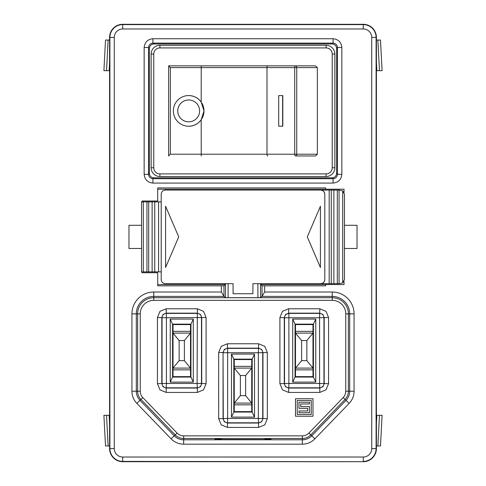 <?xml version="1.0" encoding="UTF-8"?>
<svg xmlns="http://www.w3.org/2000/svg" width="486" height="486" viewBox="0 0 486 486"><rect width="100%" height="100%" fill="white"/><g stroke="black" fill="none" stroke-linecap="round" stroke-linejoin="round"><path stroke-width="0.73" d="M344.453 225.285L357.028 225.285L357.028 248.468L344.453 248.468M344.453 279.48L344.453 194.23L344.453 279.48L342.703 282.913L342.703 190.84L339.058 190.075L339.058 283.678L337.308 283.678L337.308 190.075L339.058 190.075M339.058 283.678L342.703 282.913M342.703 190.84L344.453 194.272M344.039 192.42L344.039 189.2L157.707 189.2M260.763 283.678L260.763 284.553L344.039 284.553L344.039 281.333M325.669 189.2L325.669 187.918L157.707 187.918L157.707 201.01L141.961 201.01L141.961 201.884M325.669 284.553L325.669 285.835L264.645 285.835L264.645 292.019L262.009 296.393L260.52 297.675L225.48 297.675L223.991 296.393L221.355 292.019L221.355 285.835L157.707 285.835L157.707 272.743L141.961 272.743L141.961 271.868M141.56 225.285L128.972 225.285L128.972 248.468L141.56 248.468M337.308 190.075L320.596 190.075C323.129 190.342 324.533 191.739 324.8 194.272A4.198 4.198 0 0 0 320.596 190.075L165.41 190.075A4.198 4.198 0 0 0 161.212 194.272L161.212 279.48A4.198 4.198 0 0 0 165.41 283.678L233.073 283.678L233.073 293.738L252.933 293.738L252.933 283.678L337.308 283.678M157.707 284.553L225.237 284.553L225.237 283.678M260.763 284.553L262.021 285.811L264.645 285.835M153.77 177.827L332.23 177.827C334.866 177.548 336.324 176.09 336.604 173.453L336.604 48.357C336.324 45.72 334.866 44.262 332.23 43.983L153.77 43.983C151.134 44.262 149.676 45.72 149.396 48.357L149.396 173.453C149.676 176.09 151.134 177.548 153.77 177.827L152.896 178.696L333.104 178.696L333.104 183.07L152.896 183.07C147.623 182.517 144.707 179.601 144.154 174.328L148.528 174.328C148.801 176.965 150.259 178.423 152.896 178.696L152.896 183.07M332.23 177.827L333.104 178.696C335.741 178.423 337.199 176.965 337.472 174.328L341.846 174.328C341.293 179.601 338.377 182.517 333.104 183.07M144.154 174.328L144.154 47.482L148.528 47.482L148.528 174.328L149.396 173.453M336.604 173.453L337.472 174.328L337.472 47.482L341.846 47.482L341.846 174.328M221.355 285.835L223.979 285.811L225.237 284.553M143.309 271.868L141.56 271.868L141.56 201.884L143.309 201.884L143.309 271.868L146.948 271.868L146.948 201.884L143.309 201.884M146.948 201.884L161.212 201.884M144.154 47.482C144.707 42.209 147.623 39.293 152.896 38.74L333.104 38.74L333.104 43.114L152.896 43.114C150.259 43.388 148.801 44.846 148.528 47.482L149.396 48.357M152.896 38.74L152.896 43.114L153.77 43.983M161.212 271.868L146.948 271.868M320.596 283.678A4.198 4.198 0 0 0 324.8 279.48C324.533 282.014 323.129 283.411 320.596 283.678M324.8 194.272L324.8 279.48M329.174 190.075L329.174 283.678M109.593 37.422L109.593 448.578A13.122 13.122 0 0 0 122.715 461.7L363.285 461.7A13.122 13.122 0 0 0 376.407 448.578L376.407 37.422A13.122 13.122 0 0 0 363.285 24.3L122.715 24.3A13.122 13.122 0 0 0 109.593 37.422L109.897 37.422A12.818 12.818 0 0 1 122.715 24.604L363.285 24.604A12.818 12.818 0 0 1 376.103 37.422L376.103 448.578L371.729 448.578L371.729 37.422A8.444 8.444 0 0 0 363.285 28.978L122.715 28.978A8.444 8.444 0 0 0 114.271 37.422L114.271 448.578A8.444 8.444 0 0 0 122.715 457.022L363.285 457.022A8.444 8.444 0 0 0 371.729 448.578M218.548 439.544L218.512 438.749L215.006 438.749L215.006 439.544L270.994 439.544L270.994 438.749L267.488 438.749L267.452 439.544M218.512 438.749L221.13 438.767L221.13 439.496L264.87 439.544M267.488 438.749L264.87 438.767L264.87 439.496M148.698 201.884L148.698 271.868M307.304 236.876L320.426 267.494L320.426 206.258L307.304 236.876M165.586 267.494L178.708 236.876L165.586 206.258L165.586 267.494M326.106 47.92L159.894 47.92A6.124 6.124 0 0 0 153.77 54.043L151.146 54.043A8.748 8.748 0 0 1 159.894 45.295L326.106 45.295A8.748 8.748 0 0 1 334.854 54.043L334.854 167.767A8.748 8.748 0 0 1 326.106 176.515L159.894 176.515A8.748 8.748 0 0 1 151.146 167.767L151.146 54.043A8.748 8.748 0 0 1 159.894 45.295L326.106 45.295A8.748 8.748 0 0 1 334.854 54.043L332.23 54.043A6.124 6.124 0 0 0 326.106 47.92L326.106 45.295M312.984 398.714L295.488 398.714L295.488 416.21L312.984 416.21L312.984 398.714M109.593 70.664L103.907 70.664L105.511 40.046L109.593 40.046M109.593 415.336L103.907 415.336L105.511 445.954L109.593 445.954M376.407 70.664L382.093 70.664L380.489 40.046L376.407 40.046M376.407 415.336L382.093 415.336L380.489 445.954L376.407 445.954M328.566 383.679L319.581 383.442L319.581 317.759L284.517 317.759A4.374 4.374 -45 0 1 288.891 313.385L319.581 313.385A4.374 4.374 45 0 1 323.955 317.759L323.955 383.442A4.374 4.374 135 0 1 319.581 387.816L288.891 387.816A4.374 4.374 -135 0 1 284.517 383.442L284.517 317.759L279.906 317.522L282.469 311.338L288.654 308.774L319.818 308.774L326.003 311.338L328.566 317.522L328.566 383.679L326.003 389.863L319.818 392.427L288.654 392.427L282.469 389.863L279.906 383.679L279.906 317.522M227.418 343.766L227.655 352.751L223.281 352.751A4.374 4.374 -45 0 1 227.655 348.377L258.345 348.377A4.374 4.374 45 0 1 262.719 352.751L262.719 418.434A4.374 4.374 135 0 1 258.345 422.808L227.655 422.808A4.374 4.374 -135 0 1 223.281 418.434L223.044 352.514L223.044 418.671L218.67 418.671L218.67 352.514L221.233 346.33L227.418 343.766L258.582 343.766L264.767 346.33L267.33 352.514L267.33 418.671L264.767 424.855L258.582 427.419L227.418 427.419L221.233 424.855L218.67 418.671M297.238 414.461L311.234 414.461L311.234 400.464L297.238 400.464L297.238 414.461M166.182 392.427L166.182 388.053L197.346 388.053L197.109 383.442L201.483 383.442A4.374 4.374 135 0 1 197.109 387.816L166.419 387.816A4.374 4.374 -135 0 1 162.045 383.442L162.045 317.759A4.374 4.374 -45 0 1 166.419 313.385L197.109 313.385A4.374 4.374 45 0 1 201.483 317.759L201.483 383.442L206.094 383.679L203.531 389.863L197.346 392.427L166.182 392.427L159.997 389.863L157.434 383.679L157.434 317.522L159.997 311.338L166.182 308.774L197.346 308.774L203.531 311.338L206.094 317.522L206.094 383.679M317.358 154.208L315.523 155.957L295.488 155.957A1.75 1.258 90 0 0 296.746 154.208L296.746 67.603L170.343 67.603L170.343 154.208L317.358 154.208L317.358 67.603L296.746 67.603A1.75 1.258 -90 0 0 295.488 65.853L315.523 65.853L317.358 67.603M170.343 154.208L168.642 155.957L168.642 65.853L295.488 65.853A1.75 0.784 -90 0 0 294.704 67.603L294.704 154.208A1.75 0.784 90 0 0 295.488 155.957L315.523 155.957M170.343 67.603L168.642 65.853L315.523 65.853M109.156 70.664L109.593 62.317M106.531 70.664L108.135 40.046M233.815 359.13L233.815 412.055L252.185 412.055L252.185 359.13L233.815 359.13L231.47 354.081L254.53 354.081L254.53 417.103L252.185 412.055M172.579 368.315L173.016 368.315M190.512 368.315L190.949 368.315M172.579 324.138L172.579 377.063L190.949 377.063L190.949 324.138L172.579 324.138L170.234 319.089L193.294 319.089L193.294 382.111L190.949 377.063M190.949 332.886L190.512 332.886M173.016 332.886L172.579 332.886M252.185 392.19L251.748 392.19M312.984 345.607L313.421 345.607M233.815 403.307L234.252 403.307M251.748 403.307L252.185 403.307M233.815 378.782L234.252 378.782M173.016 355.831L172.579 355.831M313.421 355.831L312.984 355.831M295.051 368.315L295.488 368.315M312.984 368.315L313.421 368.315M295.051 345.607L295.488 345.607M313.421 377.063L313.421 324.138L315.766 319.089L315.766 382.111L313.421 377.063L295.051 377.063L292.706 382.111L292.706 319.089L295.051 324.138L295.051 377.063M313.421 332.886L312.984 332.886M295.488 332.886L295.051 332.886M190.512 345.607L190.949 345.607M295.488 355.831L295.051 355.831M252.185 367.878L251.748 367.878M234.252 367.878L233.815 367.878M251.748 378.782L252.185 378.782M172.579 345.607L173.016 345.607M190.949 355.831L190.512 355.831M234.252 392.19L233.815 392.19M109.156 415.336L109.593 423.683M106.531 415.336L108.135 445.954M376.844 70.664L376.407 62.317M379.469 70.664L377.865 40.046M376.844 415.336L376.407 423.683M379.469 415.336L377.865 445.954M234.252 405.932L233.815 405.932M252.185 405.932L251.748 405.932M233.815 412.055L231.47 417.103L231.47 354.081M251.748 365.253L252.185 365.253M233.815 365.253L234.252 365.253M173.016 370.94L172.579 370.94M190.949 370.94L190.512 370.94M190.512 330.261L190.949 330.261M172.579 330.261L173.016 330.261M172.579 377.063L170.234 382.111L170.234 319.089M190.949 324.138L193.294 319.089M251.748 376.844L252.185 376.407L251.748 376.407M251.748 394.778L252.185 394.778L251.748 394.34M234.252 394.34L233.815 394.778L234.252 394.778M234.252 376.407L233.815 376.407L234.252 376.844M251.748 366.347L234.252 366.347L234.252 359.567L251.748 359.567L251.748 411.618L234.252 411.618L234.252 368.096L251.748 368.096L245.624 375.532L245.624 395.653L251.748 403.088L234.252 403.088L240.376 395.653L240.376 375.532L245.624 375.532M312.984 331.355L312.984 324.575L295.488 324.575L295.488 331.355L312.984 331.355L312.984 368.096L295.488 368.096L295.488 369.846L312.984 369.846L312.984 368.096L306.86 360.661L301.612 360.661L295.488 368.096L295.488 331.355M295.488 369.846L295.488 376.626L312.984 376.626L312.984 369.846M234.252 366.347L234.252 368.096L240.376 375.532M173.016 369.846L190.512 369.846L190.512 376.626L173.016 376.626L173.016 324.575L190.512 324.575L190.512 368.096L173.016 368.096L179.14 360.661L179.14 340.54L173.016 333.104L190.512 333.104L184.388 340.54L184.388 360.661L179.14 360.661M295.488 370.94L295.051 370.94M313.421 370.94L312.984 370.94M312.984 330.261L313.421 330.261M295.051 330.261L295.488 330.261M313.421 324.138L295.051 324.138M190.512 369.846L190.512 368.096L184.388 360.661M252.185 359.13L254.53 354.081M193.294 382.111L170.234 382.111M254.53 417.103L231.47 417.103M292.706 319.089L315.766 319.089M315.766 382.111L292.706 382.111M306.86 360.661L306.86 340.54L312.984 333.104L295.488 333.104L301.612 340.54L301.612 360.661M313.421 341.415L312.984 341.852M313.421 359.786L312.984 359.348M173.016 359.348L172.579 359.786M173.016 341.852L172.579 341.415M295.488 359.348L295.051 359.786M295.488 341.852L295.051 341.415M190.949 341.415L190.512 341.852M190.949 359.786L190.512 359.348M309.485 403.963L309.485 402.214L298.987 402.214L298.987 408.337L307.735 408.337L307.735 410.962L298.987 410.962L298.987 412.711L309.485 412.711L309.485 406.588L300.737 406.588L300.737 403.963L309.485 403.963M204.005 110.905L201.186 102.048A15.309 15.303 -90 0 0 173.374 110.905A15.309 15.303 -90 0 0 201.186 119.763L204.005 110.905M282.803 126.214L282.803 95.596L278.697 95.596L278.697 126.214L282.803 126.214M240.376 395.653L245.624 395.653M295.488 361.098L295.051 361.098M313.421 361.098L312.984 361.098M306.86 340.54L301.612 340.54M312.984 340.103L313.421 340.103M295.051 340.103L295.488 340.103M184.388 340.54L179.14 340.54M173.016 361.098L172.579 361.098M190.949 361.098L190.512 361.098M190.512 340.103L190.949 340.103M172.579 340.103L173.016 340.103M188.708 126.214L188.677 126.214A15.309 15.303 -90 0 0 203.98 110.905A15.309 15.303 -90 0 0 188.677 95.596L188.708 95.596M282.609 126.214L282.609 95.596M199.612 110.905A10.935 10.929 -90 0 0 188.677 99.97A10.935 10.929 -90 0 0 177.748 110.905A10.935 10.929 -90 0 0 188.677 121.84A10.935 10.929 -90 0 0 199.612 110.905M188.69 99.97A10.935 10.929 -90 0 0 177.773 110.905A10.935 10.929 -90 0 0 188.69 121.84M333.104 38.74C338.377 39.293 341.293 42.209 341.846 47.482M264.645 292.019L332.23 292.019A21.84 21.84 0 0 1 354.069 313.859L354.069 391.224A17.466 17.466 0 0 1 349.167 403.356L314.904 438.84A17.466 17.466 0 0 1 302.341 444.174L183.659 444.174A17.466 17.466 0 0 1 171.096 438.84L136.833 403.356A17.466 17.466 0 0 1 131.931 391.224L131.931 313.859A21.84 21.84 0 0 1 153.77 292.019L221.355 292.019M223.991 296.393L153.77 296.393L153.77 292.019M354.069 391.224L345.753 391.224L345.753 313.859A13.523 13.523 0 0 0 332.23 300.336L153.77 300.336L153.77 297.711L332.23 297.711A16.147 16.147 0 0 1 348.377 313.859L348.377 391.224A11.773 11.773 0 0 1 345.072 399.407L310.809 434.891A11.773 11.773 0 0 1 302.341 438.481L183.659 438.481A11.773 11.773 0 0 1 175.191 434.891L140.928 399.407A11.773 11.773 0 0 1 137.623 391.224L137.623 313.859A16.147 16.147 0 0 1 153.77 297.711L153.77 296.393A17.466 17.466 0 0 0 136.305 313.859L131.931 313.859M349.167 403.356L346.02 400.318A13.092 13.092 0 0 0 349.695 391.224L349.695 313.859L354.069 313.859M262.021 296.023L262.021 285.811M345.753 313.859L349.695 313.859A17.466 17.466 0 0 0 332.23 296.393L332.23 292.019M114.271 37.422L109.897 37.422L109.897 448.578L114.271 448.578M153.77 300.336A13.523 13.523 0 0 0 140.247 313.859L136.305 313.859L136.305 391.224L131.931 391.224M332.23 300.336L332.23 296.393L262.009 296.393M314.904 438.84L311.757 435.802L346.02 400.318L343.189 397.584A9.149 9.149 0 0 0 345.753 391.224M183.659 444.174L183.659 439.8L302.341 439.8A13.092 13.092 0 0 0 311.757 435.802L308.92 433.062L343.189 397.584M171.096 438.84L174.243 435.802A13.092 13.092 0 0 0 183.659 439.8L183.659 435.857L302.341 435.857A9.149 9.149 0 0 0 308.92 433.062M122.715 28.978L122.715 24.3M376.407 448.578L376.103 448.578A12.818 12.818 0 0 1 363.285 461.396L363.285 457.022M363.285 461.7L122.715 461.396L122.715 457.022M302.341 444.174L302.341 435.857M363.285 28.978L363.285 24.3M223.979 285.811L223.979 296.023M371.729 37.422L376.407 37.422M122.715 461.7L122.715 461.396A12.818 12.818 0 0 1 109.897 448.578L109.593 448.578M336.604 48.357L337.472 47.482C337.199 44.846 335.741 43.388 333.104 43.114L332.23 43.983M140.247 313.859L140.247 391.224L136.305 391.224A13.092 13.092 0 0 0 139.98 400.318L136.833 403.356M140.247 391.224A9.149 9.149 0 0 0 142.811 397.584L139.98 400.318L174.243 435.802L177.08 433.062A9.149 9.149 0 0 0 183.659 435.857M333.882 190.075L333.882 283.678M331.258 190.075L331.258 283.678M260.52 283.678L260.52 297.675M225.48 283.678L225.48 297.675M158.588 201.884L158.588 271.868M154.748 201.884L154.748 271.868M152.124 201.884L152.124 271.868M257.896 283.678L257.896 297.693M228.104 283.678L228.104 297.693M142.811 397.584L177.08 433.062M159.894 173.891L159.894 176.515A8.748 8.748 0 0 1 151.146 167.767L153.77 167.767A6.124 6.124 0 0 0 159.894 173.891L326.106 173.891A6.124 6.124 0 0 0 332.23 167.767L334.854 167.767A8.748 8.748 0 0 1 326.106 176.515L326.106 173.891M197.346 392.427L197.346 388.053L200.439 386.771L201.72 383.679L201.72 317.522L200.439 314.43L197.346 313.148L166.182 313.148L163.089 314.43L161.808 317.522L161.808 383.679L163.089 386.771L166.182 388.053L166.419 383.442L197.109 383.442L197.346 308.774M166.182 308.774L166.419 317.759L157.434 317.522M319.818 392.427L319.818 388.053L322.911 386.771L324.192 383.679L324.192 317.522L322.911 314.43L319.818 313.148L288.654 313.148L288.654 308.774M279.906 383.679L288.891 383.442L288.891 313.385L285.561 314.43L284.28 317.522L284.28 383.679L285.561 386.771L288.654 388.053L319.818 388.053L319.581 383.442L288.891 383.442L288.654 392.427M258.582 343.766L258.582 348.14L227.418 348.14L224.325 349.422L223.044 352.514L218.67 352.514M227.418 427.419L227.655 418.434L258.345 418.434L258.582 423.045L261.675 421.763L262.956 418.671L262.956 352.514L261.675 349.422L258.582 348.14L258.345 352.751L227.655 352.751L227.655 418.434L223.044 418.671L224.325 421.763L227.418 423.045L258.582 423.045L258.582 427.419M267.33 352.514L258.345 352.751L258.345 418.434L267.33 418.671M157.434 383.679L166.419 383.442L166.419 317.759L206.094 317.522M328.566 317.522L319.581 317.759L319.818 308.774M159.894 47.92L159.894 45.295M332.23 167.767L332.23 54.043M153.77 54.043L153.77 167.767M251.748 400.464L252.185 400.464M233.815 400.464L234.252 400.464M267.774 155.957A1.75 0.784 90 0 1 266.99 154.208L266.99 67.603A1.75 0.784 -90 0 1 267.774 65.853M201.186 102.048L201.234 65.853M201.186 119.763L201.234 155.957M251.748 404.838L234.252 404.838M173.016 331.355L190.512 331.355"/></g></svg>
